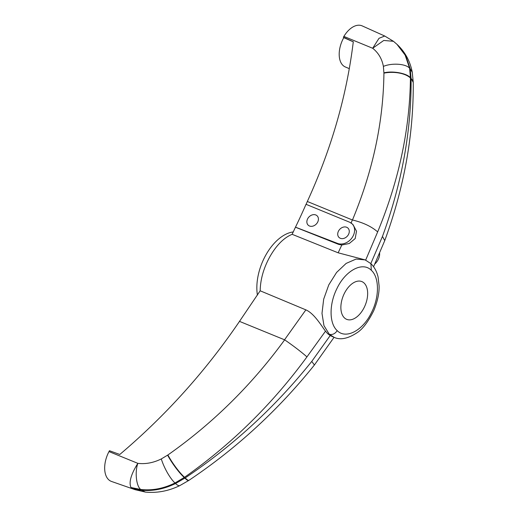 <?xml version="1.0" encoding="UTF-8"?>
<svg xmlns="http://www.w3.org/2000/svg" width="518" height="518" viewBox="0 0 518 518"><rect width="100%" height="100%" fill="white"/><g stroke="black" fill="none" stroke-linecap="round" stroke-linejoin="round"><path stroke-width="0.78" d="M363.351 309.052A20.344 11.927 111.7 0 0 361.797 281.565A20.344 11.927 111.7 0 0 345.182 291.88A20.344 11.927 111.7 0 0 346.73 319.366A20.344 11.927 111.7 0 0 363.351 309.052M257.407 295.098A43.149 25.291 -68.3 0 1 265.993 254.752A43.149 25.291 -68.3 0 1 293.305 231.934M284.544 339.782L305.866 309.868C314.277 313.481 321.354 325.77 325.498 331.164L327.654 333.65L330.18 335.586L334.324 337.438L329.28 334.259L323.951 325.602L321.995 313.371L323.679 299.177L328.768 284.9L336.603 272.429L346.134 263.416L356.112 259.052L365.209 259.913L338.15 252.81L292.126 234.311C283.896 237.756 276.541 245.111 270.059 256.378C263.688 267.812 260.392 279.286 260.172 290.792L239.497 321.38L284.654 339.84C251.793 384.945 212.872 423.323 167.89 454.979L161.299 458.935C153.438 462.807 145.623 464.277 137.84 463.345C130.983 474.333 128.691 482.394 130.976 487.516L135.081 489.685L111.499 481.449A22.656 13.28 -68.3 0 1 108.994 451.586L109.453 450.718L119.8 454.467C165.656 415.643 205.555 371.283 239.497 321.38M307.783 218.544A6.462 5.096 133.4 0 1 317.081 215.786A6.462 5.096 133.4 0 1 317.508 222.423A6.462 5.096 133.4 0 1 308.204 225.181A6.462 5.096 133.4 0 1 307.783 218.544M338.636 230.84A6.462 5.096 133.4 0 1 347.934 228.082A6.462 5.096 133.4 0 1 348.361 234.719A6.462 5.096 133.4 0 1 339.057 237.477A6.462 5.096 133.4 0 1 338.636 230.84M306.093 204.364L307.329 201.483C331.429 148.808 346.749 95.571 353.289 41.783L343.382 37.244L343.887 36.415A22.656 13.28 -68.3 0 1 362.205 25.9L384.738 36.027L379.001 38.306L372.675 48.265L343.887 36.415M295.48 227.162A539.38 425.615 -46.6 0 0 306.021 204.299L349.585 222.196A12.413 9.79 -46.6 0 1 352.02 223.757A12.413 9.79 -46.6 0 1 351.851 238.021A12.413 9.79 -46.6 0 1 337.568 243.428L295.48 227.162L292.126 234.311M305.866 309.868L260.172 290.792M365.209 259.913L370.907 263.662L371.328 270.305C379.403 277.421 379.5 296.905 371.523 312.503C362.976 330.575 345.869 339.594 337.199 330.626C335.049 333.838 332.407 335.049 329.28 334.259M379.616 253.121A12.413 9.79 133.4 0 1 374.831 263.986M349.3 68.641L345.305 66.951A21.743 12.749 -68.3 0 1 343.797 37.639L353.405 41.893M307.329 201.483L352.454 220.001C372.863 170.959 383.352 122.002 383.922 73.142L383.391 66.395C381.98 58.864 378.412 52.823 372.675 48.265L383.767 40.456L393.453 41.304L384.738 36.027M352.02 223.757L353.14 224.818L356.501 231.203L355.206 238.552L349.268 243.499L341.796 245.008L338.545 244.347L295.59 227.266M365.611 260.269L377.661 231.896C398.931 180.491 409.855 129.196 410.424 78.017L411.098 78.335L413.254 82.466L412.276 72.365C410.243 61.558 405.367 52.435 397.656 44.975L405.685 55.607L410.204 68.797L411.098 78.652C411.428 130.685 401.884 183.281 382.465 236.435L370.81 263.571M373.575 266.725L384.751 240.617L382.465 236.435M330.18 335.586L311.752 361.422L314.407 364.989L334.045 337.335M311.752 361.422C275.414 406.824 233.229 445.655 185.204 477.92L175.557 483.527C163.979 489.115 152.609 491.336 141.459 490.19C138.727 489.957 135.23 489.07 130.976 487.516L140.689 489.465C152.033 490.792 163.468 488.629 174.98 482.983L184.531 477.285C231.65 444.166 272.455 404.027 306.947 356.883L325.498 331.164M284.654 339.84C293.298 345.784 300.731 351.463 306.947 356.883M377.661 231.896C371.445 226.476 363.04 222.507 352.454 220.001M343.797 37.639L343.382 37.244M383.922 72.844C392.599 70.642 406.772 73.239 410.431 77.706L409.621 68.246L405.121 55.076L396.956 44.315L393.453 41.304M140.689 489.465C136.26 486.078 134.732 472.086 137.84 463.345L108.994 451.586M351.016 223.323L352.331 219.962M338.15 252.81L341.796 245.008M167.612 455.173A20.493 3.632 -125 0 0 184.24 477.486L184.913 478.12A20.493 3.05 -123.7 0 0 188.694 480.503L188.986 480.303C236.59 448.361 278.393 409.919 314.407 364.989M370.901 263.662L370.907 263.662C374.501 267.184 376.903 271.697 378.114 277.201L379.085 285.781C379.351 293.046 377.583 301.314 373.776 310.599C368.188 321.853 362.594 329.241 356.986 332.77C348.018 338.623 340.468 340.177 334.324 337.438M174.98 482.983A20.493 5.497 -116.6 0 1 161.299 458.935M167.89 454.979A20.493 3.62 55 0 0 184.531 477.285M185.204 477.92A20.493 3.037 56.2 0 0 188.986 480.303M175.557 483.527A20.493 5.212 64 0 0 179.888 485.567L188.694 480.503M141.459 490.19L145.467 492.1C157.174 493.207 168.648 491.032 179.888 485.567M337.199 330.626C329.124 323.51 329.027 304.034 337.004 288.429C345.558 270.364 362.665 261.337 371.328 270.305M384.751 240.617C404.085 187.652 413.591 135.043 413.254 82.783A20.493 9.369 179.5 0 0 411.098 78.652M412.276 72.365L410.204 68.797M409.621 68.246C405.95 63.759 391.938 62.762 383.391 66.395M410.424 78.017A20.493 9.952 -179.5 0 0 383.922 73.142M338.545 244.347L337.568 243.428M145.467 492.1L135.081 489.685M397.656 44.975L396.956 44.315"/></g></svg>
